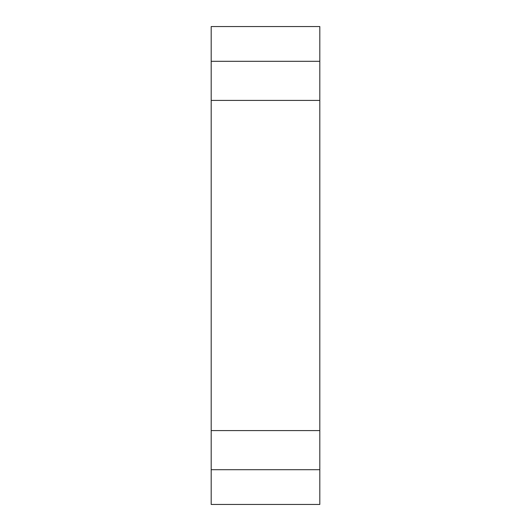 <?xml version="1.0" encoding="UTF-8"?>
<svg xmlns="http://www.w3.org/2000/svg" width="531" height="531" viewBox="0 0 531 531"><rect width="100%" height="100%" fill="white"/><g stroke="black" fill="none" stroke-linecap="round" stroke-linejoin="round"><path stroke-width="0.8" d="M211.192 430.595L211.192 100.405L319.808 100.405L319.808 504.45L211.192 504.45L211.192 430.595L319.808 430.595M211.192 469.696L319.808 469.696M211.192 26.55L319.808 26.55L319.808 61.304L211.192 61.304L211.192 26.55M211.192 100.405L211.192 61.304M319.808 100.405L319.808 61.304"/></g></svg>
